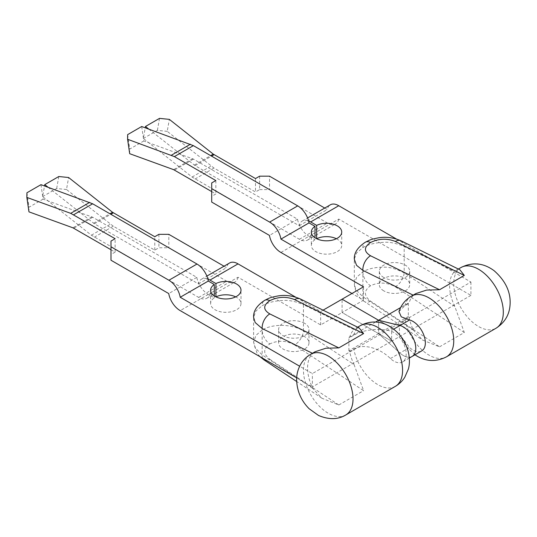 <?xml version="1.0" encoding="UTF-8"?>
<svg xmlns="http://www.w3.org/2000/svg" width="537" height="537" viewBox="0 0 537 537"><rect width="100%" height="100%" fill="white"/><g stroke="black" fill="none" stroke-linecap="round" stroke-linejoin="round"><path stroke-width="0.4" stroke-dasharray="2.69 2.01" d="M383.787 290.866A15.184 8.767 180 0 1 379.344 284.664A15.184 8.767 180 0 1 388.714 276.562A15.184 8.767 180 0 1 405.267 278.468A15.184 8.767 180 0 1 409.718 284.664A15.184 8.767 180 0 1 400.34 292.766A15.184 8.767 180 0 1 383.787 290.866M383.787 277.515A15.184 8.767 180 0 1 379.344 271.313A15.184 8.767 180 0 1 388.714 263.211A15.184 8.767 180 0 1 405.267 265.11A15.184 8.767 180 0 1 409.718 271.313A15.184 8.767 180 0 1 400.34 279.415A15.184 8.767 180 0 1 383.787 277.515M336.37 238.73A15.184 8.767 180 0 1 337.27 239.207A15.184 8.767 180 0 1 341.72 245.409A15.184 8.767 180 0 1 332.343 253.511A15.184 8.767 180 0 1 315.79 251.605A15.184 8.767 180 0 1 311.346 245.409A15.184 8.767 180 0 1 314.997 239.703L314.997 237.757M396.38 238.992L470.922 282.032L391.654 327.805L378.598 320.267L391.654 327.805L391.654 341.156L342.089 312.541L363.536 300.156L351.97 293.484M280.932 252.464L309.017 236.253L314.997 239.703M470.922 282.032L470.922 295.39L338.753 219.083L310.668 235.293L316.649 238.75A15.184 8.767 180 0 1 316.689 238.73M470.922 295.39L391.654 341.156L391.654 327.805L312.38 373.571L299.659 366.227M363.536 286.805L363.536 300.156M338.753 219.083A16.358 9.444 60 0 1 335.638 223.862A16.358 9.444 60 0 1 327.456 223.05L269.534 189.608L269.534 176.183M324.737 208.054L327.268 209.517A16.358 9.444 60 0 1 330.376 204.798M148.762 129.088L195.099 165.638L299.183 225.735A16.358 9.444 60 0 1 302.291 221.016A16.358 9.444 60 0 1 308.58 220.915M310.668 235.293A16.358 9.444 60 0 1 307.553 240.079A16.358 9.444 60 0 1 299.371 239.267L192.085 177.035L143.352 138.472L145.238 127.806M141.694 126.517L143.822 140.963L193.448 159.106L297.532 219.197A16.358 9.444 -120 0 0 309.017 236.253M143.822 140.963L129.773 149.064L127.652 134.626M129.692 153.696L129.773 149.064M192.615 158.69L173.619 169.658M193.448 159.106L174.451 170.075M211.706 202.08L211.706 182.929M211.706 191.588L215.84 193.971L211.706 196.354M297.532 219.197L269.446 235.414M259.619 176.183L259.619 189.608L255.491 191.991L214.021 168.047L167.222 131.357L169.343 119.368M259.619 189.608L269.534 189.608M195.018 179.022L214.021 168.047M192.085 177.035L211.081 166.067M143.352 138.472L157.395 130.363L167.222 131.357M159.516 118.375L157.395 130.363M194.266 165.101L210.672 155.629M195.099 165.638L211.558 156.139M299.183 225.735L327.268 209.517M215.84 180.546L215.84 193.971M255.491 178.566L255.491 191.991M215.928 296.86L209.947 293.45L238.032 277.233L320.643 324.925L342.089 312.541L342.089 299.19L342.089 312.541L391.654 341.156L312.38 386.922L312.38 373.571M304.546 323.261A15.184 8.767 0 0 0 287.993 321.361A15.184 8.767 0 0 0 278.622 329.463A15.184 8.767 0 0 0 283.066 335.665A15.184 8.767 0 0 0 299.619 337.565A15.184 8.767 0 0 0 308.997 329.463A15.184 8.767 0 0 0 304.546 323.261M304.546 336.618A15.184 8.767 0 0 0 287.993 334.719A15.184 8.767 0 0 0 278.622 342.814A15.184 8.767 0 0 0 283.066 349.016A15.184 8.767 0 0 0 299.619 350.916A15.184 8.767 0 0 0 308.997 342.814A15.184 8.767 0 0 0 304.546 336.618M40.973 184.668L43.094 199.113L92.726 217.257L196.81 277.347A16.358 9.444 -120 0 0 208.296 294.404L214.276 297.854A15.184 8.767 0 0 0 210.618 303.559A15.184 8.767 0 0 0 215.069 309.755A15.184 8.767 0 0 0 231.622 311.661A15.184 8.767 0 0 0 240.992 303.559A15.184 8.767 0 0 0 236.548 297.357A15.184 8.767 0 0 0 235.649 296.88M296.672 377.853L312.38 386.922M208.296 294.404L180.21 310.614M323.073 310.164L320.643 311.567L295.659 297.149M214.276 295.907L214.276 297.854M320.643 324.925L320.643 311.567M238.032 277.233A16.358 9.444 60 0 1 234.917 282.012A16.358 9.444 60 0 1 226.735 281.2L168.813 247.758L168.813 234.333M224.016 266.204L226.547 267.668A16.358 9.444 60 0 1 229.655 262.949M48.041 187.238L94.378 223.788L198.462 283.885A16.358 9.444 60 0 1 201.57 279.166A16.358 9.444 60 0 1 207.859 279.065M209.947 293.45A16.358 9.444 60 0 1 206.832 298.23A16.358 9.444 60 0 1 198.65 297.417L91.364 235.186L42.631 196.623L44.517 185.956M94.297 237.173L113.3 226.205L154.77 250.141L158.898 247.758L168.813 247.758M113.3 226.205L66.501 189.507L68.622 177.519M91.364 235.186L110.36 224.218M42.631 196.623L56.674 188.514L66.501 189.507M58.795 176.525L56.674 188.514M93.545 223.251L109.951 213.78M94.378 223.788L110.837 214.29M198.462 283.885L226.547 267.668M43.094 199.113L29.052 207.215L26.931 192.776M28.971 211.853L29.052 207.215M91.894 216.841L72.898 227.809M92.726 217.257L73.73 228.225M110.984 260.23L110.984 241.079M110.984 249.739L115.119 252.122L110.984 254.504M196.81 277.347L168.725 293.564M158.898 234.333L158.898 247.758M154.77 250.141L154.77 236.716M115.119 252.122L115.119 238.697M403.381 355.561A17.526 10.116 -120 0 0 412.141 356.427A17.526 10.116 60 0 1 403.381 355.561A17.526 10.116 60 0 1 399.964 353.031A17.526 10.116 -120 0 0 403.381 355.561M354.044 364.536L363.596 390.661L294.591 344.969A11.68 6.229 123.5 0 0 303.459 331.04L354.044 364.536A35.046 20.231 60 0 1 349.627 351.44L348.889 350.775L378.598 333.618L378.598 320.267L378.598 333.618L408.308 316.468L409.046 317.139L404.918 319.522L399.333 325.986L399.582 334.383L409.55 347.499A17.526 10.116 -120 0 0 412.966 350.03A17.526 10.116 -120 0 0 421.726 350.896M398.957 311.567L404.918 305.681L409.046 303.298L408.308 303.116L400.649 307.54M378.598 333.618L399.964 353.031L378.598 333.618M408.308 303.116L408.308 316.468M409.046 317.139A35.046 20.231 -120 0 0 413.456 330.228L362.878 296.733L362.878 270.386M439.534 346.821L464.317 332.51L454.765 306.379L404.18 272.89A11.68 6.229 -56.5 0 1 395.313 286.818C387.056 282.261 378.793 281.912 370.53 285.771C363.744 290.598 363.744 295.719 370.53 301.129L439.534 346.821L422.626 340.075L413.456 330.228M454.765 306.379A35.046 20.231 60 0 1 454.765 271.453L456.564 270.077L459.92 269.809M413.148 295.149L415.873 293.571M413.456 295.303A35.046 20.231 -120 0 0 409.046 303.298M401.079 240.831A11.68 7.223 -63.8 0 1 404.18 246.543L404.18 272.89C396.178 268.802 389.291 266.909 383.525 267.204C375.135 267.164 368.248 268.701 362.878 271.836L356.669 277.213L354.319 284.066L355.897 289.812L362.878 296.733A11.68 6.229 -56.5 0 0 364.69 301.707L364.69 301.707C358.629 298.163 355.172 292.282 354.319 284.066L354.319 259.21L356.548 252.981L362.878 247.591A11.68 6.746 60 0 1 365.294 242.247M370.53 301.129A11.68 6.229 -56.5 0 1 364.69 301.707L422.626 340.069M375.551 322.025L348.889 337.417L349.627 337.598L353.755 335.216C364.596 328.839 381.975 328.295 390.386 331.06A17.526 10.116 60 0 1 393.802 332.477A17.526 10.116 60 0 1 405.247 347.916A17.526 10.116 60 0 1 402.562 361.958A17.526 10.116 60 0 1 393.802 361.092A17.526 10.116 60 0 1 390.386 358.562C381.921 349.661 364.663 342.586 353.755 349.057L349.627 351.44M348.889 350.775L348.889 337.417M349.627 337.598A35.046 20.231 60 0 1 354.044 329.604L303.459 304.694L303.459 331.04C292.705 323.939 272.91 323.435 262.157 329.987A11.68 6.746 -120 0 0 269.809 343.922C263.023 348.748 263.023 353.87 269.809 359.28A11.68 6.229 -56.5 0 1 263.962 359.857M359.199 327.959L355.843 328.228L354.044 329.604M269.809 359.28L338.813 404.972L321.905 398.226L312.735 388.379A35.046 20.231 -120 0 1 312.735 353.453L315.152 351.722M262.62 358.199A11.68 6.229 -56.5 0 1 262.157 354.883L262.157 328.537M300.358 298.981A11.68 7.223 -63.8 0 1 303.459 304.694C295.457 301.338 288.577 299.935 282.804 300.498C274.407 300.861 267.527 302.613 262.157 305.748A11.68 6.746 60 0 1 264.573 300.398M299.371 239.267L327.456 223.05M198.65 297.417L226.735 281.2M404.918 319.522A35.046 20.231 -120 0 0 428.962 355.098A35.046 20.231 -120 0 0 446.482 356.837M411.436 296.135A35.046 20.231 -120 0 0 404.918 305.681M461.001 267.52A35.046 20.231 -120 0 0 453.745 283.563A35.046 20.231 -120 0 0 478.527 326.483A35.046 20.231 -120 0 0 496.047 328.221M390.386 358.562L409.55 347.499M362.878 247.591C368.248 244.463 375.128 242.711 383.525 242.348C389.298 241.784 396.178 243.18 404.18 246.543L454.765 271.453M464.317 332.51L395.313 286.818M362.878 271.836A11.68 6.746 -120 0 0 370.53 285.771M395.326 386.372A35.046 20.231 60 0 1 377.806 384.633A35.046 20.231 60 0 1 353.755 349.057M345.761 414.987A35.046 20.231 60 0 1 328.241 413.248A35.046 20.231 60 0 1 303.459 370.329A35.046 20.231 60 0 1 310.715 354.286M393.728 329.127L390.386 331.06M353.755 335.216A35.046 20.231 60 0 1 360.28 325.67M338.813 404.972L363.596 390.661M262.157 329.987L255.948 335.37L253.598 342.217L255.176 347.969L262.157 354.883L312.735 388.379M294.591 344.969C286.328 340.411 278.072 340.062 269.809 343.922M260.056 356.716L256.948 352.984L253.598 342.217L253.598 317.36L255.948 310.97L262.157 305.748M379.344 271.313L379.344 284.664M311.346 232.051L311.346 245.409M341.72 232.051L341.72 245.409M302.291 221.016L307.58 217.955M307.553 240.079L335.638 223.862M409.718 271.313L409.718 284.664M278.622 342.814L278.622 329.463M240.992 303.559L240.992 290.202M210.618 303.559L210.618 290.202M201.57 279.166L206.859 276.105M206.832 298.23L234.917 282.012M308.997 342.814L308.997 329.463M414.967 354.796L405.677 345.781L399.582 334.383M458.356 269.044L456.564 270.077M409.322 358.058L402.562 361.958M355.843 328.228L357.635 327.194M321.905 398.219L296.652 381.498"/><path stroke-width="0.81" d="M314.997 237.757L314.997 226.345L309.017 222.895A16.358 9.444 -120 0 0 297.72 205.879L193.367 145.634L141.694 126.517L127.652 134.626L127.571 139.258L129.692 153.696L173.619 169.658L211.706 191.588M308.58 220.915A16.358 9.444 60 0 1 310.668 221.942L316.649 225.392A15.184 8.767 180 0 1 337.27 225.855A15.184 8.767 180 0 1 341.72 232.051A15.184 8.767 180 0 1 332.343 240.153A15.184 8.767 180 0 1 315.79 238.253A15.184 8.767 180 0 1 311.346 232.051A15.184 8.767 180 0 1 314.997 226.345M323.073 310.164L342.089 299.19L378.598 320.267L342.089 299.19L363.536 286.805L280.932 239.113L309.017 222.895M310.668 221.942L338.753 205.725L396.38 238.992M316.689 238.73A15.184 8.767 180 0 1 336.37 238.73M351.97 293.484L280.932 252.464A16.358 9.444 -120 0 1 269.446 235.414L211.706 202.08L211.706 188.655L269.634 222.096A16.358 9.444 -120 0 1 280.932 239.113M316.649 238.71L316.649 225.392M145.238 127.806L145.473 126.484L159.516 118.375L169.343 119.368L213.27 154.126L255.491 178.566L259.619 176.183L269.534 176.183L324.737 208.054M307.58 217.955L330.376 204.798A16.358 9.444 60 0 1 338.753 205.725M145.473 126.484L148.762 129.088M193.367 145.634L174.371 156.603L215.84 180.546L211.706 182.929L211.706 188.655M174.371 156.603L127.571 139.258M190.434 144.225L171.431 155.193M210.672 155.629L213.27 154.126M211.558 156.139L214.102 154.669M299.659 366.227L180.21 297.263L208.296 281.046L214.276 284.503A15.184 8.767 0 0 0 210.618 290.202A15.184 8.767 0 0 0 215.069 296.404A15.184 8.767 0 0 0 231.622 298.303A15.184 8.767 0 0 0 240.992 290.202A15.184 8.767 0 0 0 236.548 284.006A15.184 8.767 0 0 0 215.928 283.543L215.928 296.86M235.649 296.88A15.184 8.767 0 0 0 215.968 296.88M180.21 297.263A16.358 9.444 -120 0 0 168.913 280.247L110.984 246.805L110.984 260.23L168.725 293.564A16.358 9.444 -120 0 0 180.21 310.614L296.672 377.853M295.659 297.149L238.032 263.875L209.947 280.092L215.928 283.543M214.276 284.503L214.276 295.907M44.517 185.956L44.752 184.634L58.795 176.525L68.622 177.519L112.548 212.283L154.77 236.716L158.898 234.333L168.813 234.333L224.016 266.204M206.859 276.105L229.655 262.949A16.358 9.444 60 0 1 238.032 263.875M208.296 281.046A16.358 9.444 -120 0 0 196.998 264.036L92.646 203.785L40.973 184.668L26.931 192.776L26.85 197.408L28.971 211.853L72.898 227.809L110.984 249.739M207.859 279.065A16.358 9.444 60 0 1 209.947 280.092M44.752 184.634L48.041 187.238M109.951 213.78L112.548 212.283M110.837 214.29L113.381 212.82M110.984 246.805L110.984 241.079L115.119 238.697L70.709 213.343L26.85 197.408M92.646 203.785L73.65 214.753M89.713 202.375L70.709 213.343M409.322 358.058L412.141 356.427A17.526 10.116 -120 0 0 414.832 342.384A17.526 10.116 -120 0 0 403.381 326.946A17.526 10.116 -120 0 0 399.964 325.523L378.598 320.267L399.964 325.523A17.526 10.116 60 0 1 403.381 326.946A17.526 10.116 60 0 1 414.832 342.384A17.526 10.116 60 0 1 412.141 356.427L421.726 350.896A17.526 10.116 -120 0 0 424.411 336.853A17.526 10.116 -120 0 0 412.966 321.415A17.526 10.116 -120 0 0 409.55 319.992L401.267 316.817L398.957 311.567C401.233 304.895 405.395 299.753 411.436 296.135A35.046 20.231 -120 0 1 428.962 297.867A35.046 20.231 -120 0 1 451.859 328.751A35.046 20.231 -120 0 1 446.482 356.837C436.628 361.884 426.895 361.69 417.276 356.259L414.967 354.796M400.649 307.54L375.551 322.025M395.313 241.449L464.317 275.434L459.92 269.809L401.079 240.831C393.191 237.482 385.532 236.508 378.088 237.911C369.543 239.569 369.483 240.267 365.294 242.247L365.294 242.247A11.68 6.746 60 0 1 370.53 242.502C378.793 238.515 387.056 238.166 395.313 241.449A11.68 7.223 -63.8 0 1 401.079 240.831M411.436 296.135L415.873 293.571L426.653 290.067L439.534 289.745L370.53 255.76A11.68 7.223 116.2 0 0 362.878 270.386L413.148 295.149M294.591 299.599L363.596 333.584L359.199 327.959L300.358 298.981C292.47 295.632 284.811 294.659 277.367 296.062C268.822 297.72 268.762 298.418 264.573 300.398L264.573 300.398A11.68 6.746 60 0 1 269.809 300.653C278.072 296.666 286.328 296.317 294.591 299.599A11.68 7.223 -63.8 0 1 300.358 298.981M310.715 354.286C306.942 356.481 303.855 359.407 301.452 363.059C298.196 368.221 296.578 373.826 296.612 379.867C297.021 391.178 301.217 400.824 309.205 408.791L318.535 415.463C328.879 419.833 337.961 419.672 345.761 414.987A35.046 20.231 60 0 0 353.024 398.944A35.046 20.231 60 0 0 328.241 356.018A35.046 20.231 60 0 0 310.715 354.286L315.152 351.722L325.932 348.218L338.813 347.895L269.809 313.91C263.023 309.775 263.023 305.358 269.809 300.653M312.427 353.299L262.157 328.537A11.68 7.223 -63.8 0 1 269.809 313.91M296.652 381.498L263.962 359.857A11.68 6.229 -56.5 0 1 262.62 358.199M297.72 205.879L269.634 222.096M196.998 264.036L168.913 280.247M393.728 329.127L409.55 319.992M461.001 267.52C472.459 261.788 483.522 262.868 494.181 270.762C504.968 280.321 510.291 290.947 510.15 302.64C510.049 313.682 505.351 322.213 496.047 328.221A35.046 20.231 -120 0 0 503.31 312.178A35.046 20.231 -120 0 0 478.527 269.252A35.046 20.231 -120 0 0 461.001 267.52L458.356 269.044M464.317 275.434L439.534 289.745M370.53 255.76C363.744 251.625 363.744 247.208 370.53 242.502M365.294 242.247C357.629 247.329 353.97 252.981 354.319 259.21L356.548 265.318L362.878 270.386M377.806 327.402A35.046 20.231 60 0 1 400.696 358.286A35.046 20.231 60 0 1 395.326 386.372C399.172 384.13 402.307 381.129 404.723 377.39L408.342 369.174C409.261 366.14 410.275 359.911 408.187 351.386C405.24 340.586 399.004 332.202 389.486 326.248C379.867 320.811 370.134 320.616 360.28 325.67A35.046 20.231 60 0 1 377.806 327.402M363.596 333.584L338.813 347.895M262.157 328.537L255.176 322.536L253.598 317.36C253.249 311.131 256.908 305.479 264.573 300.398M496.047 328.221L446.482 356.837M345.761 414.987L395.326 386.372M357.635 327.194L360.28 325.67M263.962 359.857L260.056 356.716"/></g></svg>
